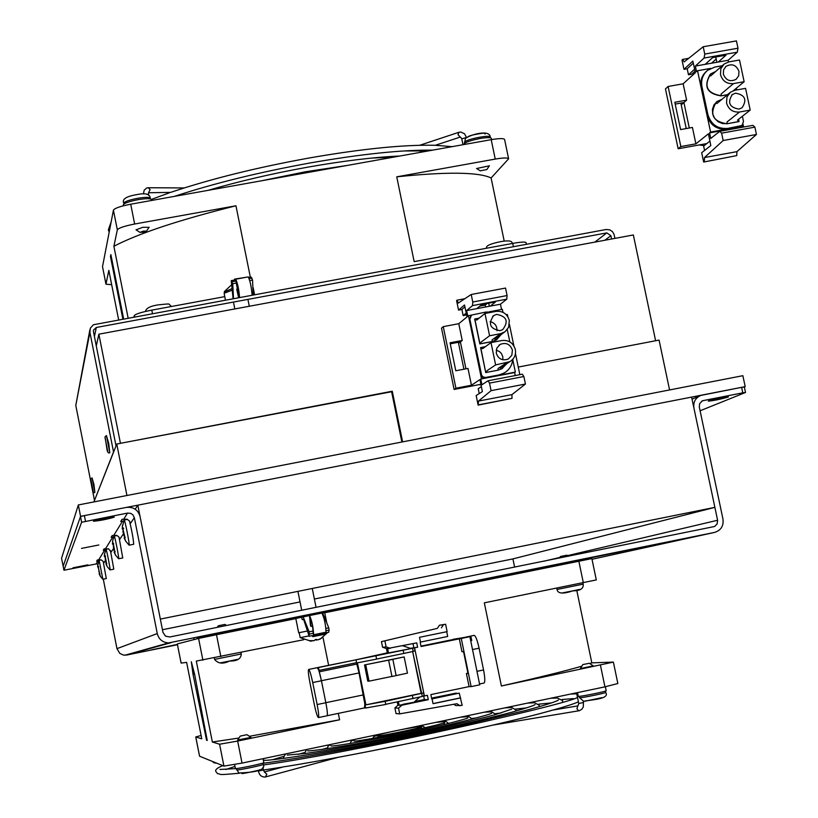 <?xml version="1.0" encoding="UTF-8"?>
<svg xmlns="http://www.w3.org/2000/svg" width="818" height="818" viewBox="0 0 818 818"><rect width="100%" height="100%" fill="white"/><g stroke="black" fill="none" stroke-linecap="round" stroke-linejoin="round"><path stroke-width="1.23" d="M708.572 400.943L708.245 401.137C713.255 400.738 719.85 399.399 728.03 397.129L728.378 396.924C723.327 397.333 716.732 398.673 708.572 400.943M93.416 521.23L93.416 521.25C100.174 520.647 107.107 519.277 114.213 517.16L114.223 517.14C114.684 516.322 93.242 520.534 93.416 521.23M72.996 567.804L87.874 564.86L72.996 567.804M81.503 548.397L98.855 544.972L81.503 548.397M177.404 644.41L151.402 649.891L177.445 644.604M197.179 637.968L669.84 541.731L197.138 637.754M98.651 566.802L97.669 566.997L97.884 564.011L96.135 563.97L63.947 570.238L81.606 522.273L127.516 513.091L130.727 513.367L132.874 514.808L134.346 517.661L157.261 633.572C158.825 639.359 162.598 642.467 168.58 642.917L714.554 532.416L592.007 559.277M177.465 644.727L126.596 655.054L123.334 655.054L119.765 653.357L116.964 648.654L103.303 579.175M514.614 567.14L512.917 558.909L314.378 599.021M702.212 400.932L699.615 403.693L699.308 407.047L722.979 519.174C723.746 526.005 720.934 530.422 714.554 532.416M702.774 400.697L742.795 392.824L741.629 387.343L700.801 395.431C695.423 397.865 693.132 402.088 693.93 408.1L717.601 520.258L717.151 523.949L714.554 526.506L169.817 636.977L165.533 636.169L162.976 632.416L140.062 516.536C138.007 509.788 133.457 506.741 126.391 507.405L84.397 515.596L85.522 521.301M105.154 560.933L103.784 562.968L103.017 561.25L101.146 559.849L97.414 559.921L96.647 561.189L98.886 560.831M742.795 392.824L745.372 392.528L700.096 410.779M741.629 387.343L744.206 387.047M63.16 566.22L63.947 570.238L63.16 566.22L80.491 516.587L84.397 515.596M123.129 534.287L119.857 539.144L118.579 536.649L116.698 535.401L112.24 535.493L111.146 537.293L113.855 536.874M134.346 517.661L130.522 523.326L129.51 521.056L127.025 519.185L122.076 519.277L120.737 521.495L123.753 521.035M113.273 548.909L111.105 552.119L108.702 548.929L104.162 548.796L103.252 550.299L104.745 550.003L98.804 559.645M105.706 549.921L104.745 550.003M391.618 391.73L120.44 443.325L98.866 334.184L633.347 234.96L655.607 340.748L518.264 367.067L659.073 340.084L669.574 389.941M96.279 345.953L98.866 334.184M512.917 558.909L714.881 507.364L160.338 619.083L137.813 505.176L135.205 509.205M714.881 507.364L691.609 397.098L137.813 505.176M300.042 601.925L162.445 629.727M614.931 238.375L614.032 234.306L612.447 231.627L609.88 229.878L606.097 229.5L93.405 324.756L90.328 328.182L89.908 332.292L113.528 451.945L94.561 500.289M89.847 329.92L75.788 405.411L94.469 500.309M116.023 445.902L93.457 331.638L93.487 330.094L96.309 327.476L606.813 232.895L610.882 235.686L611.578 238.999M392.262 391.219L402.599 441.873M126.933 495.493L116.769 444.031L93.917 501.915M401.883 442.017L391.546 391.362L116.769 444.031M111.667 284.695L105.962 284.173L102.516 266.668L113.426 210.134C114.765 208.171 120.532 206.197 130.706 204.203L134.653 224.02L235.952 205.778L250.318 277.128M130.706 204.203L491.209 139.663C499.42 138.303 503.888 138.252 504.604 139.51L508.591 158.712M526.383 244.245L526.046 242.639C525.401 241.699 520.964 241.954 512.743 243.396L414.153 261.617L396.75 176.821L495.238 159.081C503.459 157.7 507.917 157.608 508.612 158.815L491.107 177.966L504.205 241.106M224.735 296.637L151.79 310.124C141.586 312.149 135.778 313.938 134.346 315.513L133.927 316.873M105.962 284.173L108.835 270.38L118.61 319.715M128.109 317.957L113.886 246.279L117.332 229.848L113.426 210.134M122.833 318.928L110.471 256.576L110.88 254.602L123.61 318.785M491.107 177.966C478.561 172.025 447.109 171.647 396.75 176.821M235.952 205.778C179.193 219.93 138.498 233.437 113.886 246.279M134.653 224.02C124.469 226.024 118.702 227.966 117.332 229.848M110.471 256.576L111.248 256.443M338.304 713.388L339.593 719.789L237.66 741.077L242.036 763.092L223.938 766.108L199.551 756.21L195.737 736.967L201.105 735.474M576.71 590.054L591.813 662.856L613.388 662.099L617.846 683.521L604.942 686.844L242.036 763.092M193.017 674.349L191.32 661.742L194.612 674.257L207.24 740.464L206.586 740.27L193.017 674.349L193.641 674.226L192.639 666.731M237.66 741.077L219.582 744.216L212.363 742.018L196.3 661.087L303.795 639.696M202.905 660.208L198.58 638.418L177.312 643.93L181.136 663.091L186.616 662.365L201.77 738.807L195.768 736.977L199.582 756.231M613.388 662.099L501.393 685.995L484.328 602.835L596.302 579.921L591.864 558.602L324.715 612.764M295.83 618.623L216.494 634.717L220.85 656.629M323.008 637.457L328.611 665.3M198.58 638.418L216.494 634.717M206.586 740.27L207.169 740.147M212.363 742.018L238.979 738.02M249.378 736.302L339.593 719.789M591.813 662.856L589.86 663.592M581.772 666.179C566.036 670.811 539.246 677.416 501.393 685.995M744.349 386.996L745.198 386.638L742.867 375.687L78.334 504.951L61.554 558.326L63.18 566.322M78.334 504.951L80.573 516.342L63.119 566.342M745.198 386.638L80.573 516.342M435.237 145.287L434.297 145.267C403.1 144.643 361.392 148.886 309.173 157.997C256.586 167.547 210.43 179.009 170.676 192.373L148.549 192.751L150.113 189.612L148.201 187.721L146.923 187.925M403.98 150.952L418.1 150.931M491.628 139.592L491.383 138.416C490.769 137.332 486.966 137.373 479.972 138.528C470.35 140.471 464.982 142.363 463.888 144.203L463.908 144.285M151.565 200.471L151.381 199.531C150.471 198.334 145.982 198.385 137.925 199.704C128.896 201.494 123.999 203.222 123.252 204.899L123.426 205.788M284.275 766.67L285.84 766.527C363.857 753.899 496.874 725.811 550.688 710.709L551.976 710.269M327.404 747.908L322.047 749.441M578.285 696.292L578.582 696.374C581.23 696.599 607.406 691.22 606.179 690.699L605.361 686.752M235.441 768.439L235.461 768.531C236.126 769.247 264.868 763.245 263.825 762.621L263.774 762.58M446.72 631.721L447.681 636.476L420.176 642.161L421.065 646.527L461.27 638.459L471.127 686.619L479.737 684.83L469.88 636.68L467.497 636.936L470.861 636.24L471.751 640.525L470.708 640.739M453.837 704.267L455.82 705.597L462.18 705.361L459.256 693.112L431.74 698.961L430.851 694.584L469.092 686.609L466.413 673.521L467.947 673.204M403.264 704.226L428.295 699.676L401.832 705.208L398.53 708.173L399.685 713.879L396.045 713.593L394.9 707.948L397.937 705.208M414.798 701.527L424.389 699.523L423.663 695.975M410.861 648.408L417.62 647.232L410.82 648.214M413.018 643.633L413.816 647.59M420.493 642.099L419.511 637.304L447.119 631.639L445.606 624.236L439.419 625.249L437.395 628.357L381.454 641.629L382.589 647.253L386.74 648.654L416.74 642.876L417.62 647.232M420.984 646.118L453.192 639.492M471.127 686.619L469.092 686.609M467.497 636.936L453.162 639.298M461.27 638.459L469.88 636.68M381.454 641.629L437.395 628.357M421.485 693.347L423.755 692.866L423.949 695.913L422.292 696.261L424.378 695.934L414.603 647.856M401.832 705.208L400.114 705.106M424.389 699.523L414.378 701.905M399.685 713.879L456.925 703.725L460.033 705.801M431.71 698.766L459.256 693.112M431.577 698.122L456.311 693.061L431.597 698.214M456.424 693.613L456.311 693.061M460.667 697.928L433.039 703.705L432.057 698.889M466.413 673.521L468.008 673.48L463.53 651.609L461.955 651.731L459.287 638.664M445.606 624.236L443.458 624.676L441.423 627.815M384.951 641.21L386.106 646.895L390.288 648.306M424.378 695.934L427.405 695.3L428.295 699.676M439.419 625.249L443.458 624.676M382.589 647.253L386.106 646.895M398.53 708.173L394.9 707.948M427.119 699.635L425.554 699.574M460.237 697.918L433.019 703.603M733.48 83.61C726.875 84.101 722.539 81.115 720.494 74.642L720.842 68.743L724.175 63.998L728.848 61.892L739.503 60.011L744.145 81.708L733.48 83.61L721.077 94.08L721.159 95.726C706.864 93.334 703.398 86.033 710.76 73.845L715.627 71.555M739.544 112.005C732.938 112.516 728.603 109.53 726.548 103.048L726.946 96.984L730.484 92.189L734.901 90.266L745.566 88.364L750.208 110.093L739.544 112.005L727.028 121.994L727.11 123.63L722.458 123.559L718.102 121.718L714.676 118.385L712.693 114.05L712.427 109.346L713.93 104.949L716.977 101.514L721.905 99.356M738.971 71.36L738.695 75.767L736.149 79.264C730.218 82.189 725.955 80.481 723.347 74.141L723.603 69.796L726.067 66.319C732.018 63.283 736.312 64.959 738.971 71.36M735.525 93.17C745.106 94.919 747.274 99.796 742.028 107.792L738.93 109.101C729.411 107.414 727.202 102.577 732.315 94.561L735.525 93.17M723.173 140.512L756.445 134.479L736.916 151.647L704.513 157.547L723.173 140.512L721.609 133.16L719.717 131.34L710.76 138.447L709.574 132.874L710.586 132.056L697.539 70.737L696.547 71.636L695.361 66.074L704.104 58.047L704.758 54.08L703.204 46.749L684.185 61.912L682.672 59.387L681.997 60.031L683.971 69.336L692.836 61.094L695.423 72.659L683.142 83.804L686.619 100.154L674.799 102.27L680.596 129.581L692.417 127.444L695.893 143.835L708.429 133.794L710.811 145.563L701.68 152.7L703.664 162.046L736.732 155.604L703.664 162.046M704.513 157.547L704.37 161.504M686.619 100.154L683.909 102.547L689.308 128.007L683.909 102.547L681.22 104.908L686.241 128.559M695.893 143.835L680.842 146.565L678.153 148.764L706.803 143.569M683.142 83.804L668.101 86.473L680.842 146.565M668.101 86.473L665.463 88.917L678.153 148.764M675.187 104.101L683.909 102.547M693.275 63.15L687.202 68.763L683.971 69.336M694.666 69.131L688.49 74.786L691.721 74.213L695.095 71.135M688.49 74.786L687.202 68.763M703.204 46.749L736.435 40.9L738 48.211L737.294 52.188L704.104 58.047M695.361 66.074L705.208 64.336L712.713 57.526L725.965 55.184L718.316 62.015L728.132 60.276L737.294 52.188M710.607 68.415L697.539 70.737M710.586 132.056L743.429 126.115L743.051 124.346M756.445 134.479L754.881 127.138L752.928 125.338L719.717 131.34M709.871 141.146L703.633 146.064L704.564 150.44M736.916 151.647L736.732 155.604M728.132 60.276L728.501 61.963M743.429 126.115L742.437 127.24M682.672 59.387L688.674 58.334M712.631 57.597L715.75 57.045L716.865 62.27M716.179 59.039L711.537 63.211M704.758 54.08L738 48.211M718.316 62.015L705.208 64.336M709.574 132.874L742.376 126.943M733.429 90.645L744.145 81.708M716.425 101.964C709.186 114.183 712.693 121.453 726.926 123.784L738.838 121.637L737.509 120.103L750.208 110.093M754.881 127.138L721.609 133.16M470.197 386.352L472.743 385.891M502.027 340.503C508.847 339.91 513.285 342.926 515.35 349.552C516.138 354.848 514.297 358.887 509.819 361.668L495.616 364.91L491.004 342.599L502.027 340.503M496.005 311.402C502.825 310.809 507.262 313.826 509.317 320.451L508.663 327.19L505.084 331.719L500.616 333.672L489.583 335.758L481.27 341.965L479.829 343.938L474.685 319.071L476.751 320.063L484.982 313.478L496.005 311.402M502.825 359.797L502.784 356.668L501.383 353.478L499.389 351.505L496.189 350.165M496.26 353.192L496.771 348.182L500.064 344.46C505.994 342.159 510.115 344.051 512.405 350.114L511.843 355.227L508.397 358.969C502.518 361.086 498.469 359.153 496.26 353.192M499.992 330.687C489.951 328.856 487.845 323.805 493.694 315.554L496.618 314.378C506.782 316.321 508.816 321.413 502.722 329.634L499.992 330.687M500.463 304.194L490.319 306.106L495.565 301.873L481.884 304.439L476.792 308.642L466.628 310.554L472.518 305.605L472.763 302.006L471.209 294.49L505.534 288.069L507.088 295.564L506.782 299.173L500.463 304.194L501.557 309.47M489.512 311.74L502.354 309.327L502.978 312.333M512.743 359.491L515.35 372.078L514.614 372.538L480.759 379.041L515.35 372.078M515.238 375.564L514.614 372.538M471.454 385.227L455.923 388.213L454.113 389.45L441.505 328.12L443.264 326.638L458.775 323.703L462.231 340.472L450.043 342.783L455.8 370.769L467.998 368.427L471.454 385.227L479.972 379.562L482.375 391.597L476.158 395.544L478.131 405.125L512.007 398.366L511.925 394.624L525.432 384.041L523.868 376.515L522.334 374.194L488.039 380.789L481.935 384.757L480.759 379.041M458.775 323.703L467.047 316.883L464.512 304.991L458.55 310.104L461.894 309.48L463.162 315.646L466.26 313.059M506.301 314.736L507.385 314.531L507.835 316.709M513.131 358.908L512.825 359.859M519.839 374.675L515.463 353.56M513.857 345.809L509.44 324.449M454.113 389.45L480.943 384.286M450.258 343.826L460.401 341.893L465.943 368.826L460.401 341.893L458.581 343.315L463.918 369.215M479.225 393.591L478.223 388.703L481.362 386.679M525.432 384.041L491.066 390.667L478.489 401.086L511.925 394.624M492.497 312.057L486.025 312.036L468.469 315.707L481.444 378.581M472.518 305.605L506.782 299.173M471.209 294.49L458.284 303.059L457.047 300.165L456.587 300.574L458.55 310.104M466.638 314.899L463.162 315.646M479.88 306.096L485.217 305.094L485.616 306.985M455.923 388.213L443.264 326.638M462.231 340.472L460.401 341.893M478.131 405.125L478.489 401.086M491.066 390.667L489.512 383.121L488.039 380.789M468.469 315.707L467.804 316.259L466.628 310.554M512.007 398.366L478.612 404.828M523.868 376.515L489.512 383.121M502.549 368.366L498.05 370.206L485.728 372.568L480.595 347.66L482.651 348.673L491.004 342.599M498.05 370.206L485.861 372.487L487.18 370.595L495.616 364.91M489.583 335.758L484.982 313.478M472.763 302.006L507.088 295.564M476.792 308.642L490.319 306.106M488.704 303.161L489.348 306.29M464.859 298.703L457.047 300.165M485.217 305.094L487.252 303.437M461.894 309.48L464.91 306.903M496.996 330.697C497.078 325.85 494.778 322.824 490.094 321.597M387.313 652.856L355.002 660.024M317.21 667.682L318.509 669.615L318.366 667.57L319.092 670.392L356.668 662.652L355.932 659.84L412.538 648.306L387.374 653.142L386.515 648.889L388.417 648.49M317.323 667.631L355.912 659.84L318.376 667.57M389.572 648.377L387.66 648.776L388.53 653.04M410.738 648.47L402.712 645.76M403.192 650.33L403.816 653.439L413.172 651.404L412.538 648.306M365.646 708.01L364.859 704.134L364.46 707.928L365.646 708.01L385.769 704.451L385.145 701.323L365.912 704.85L421.158 693.337L412.65 651.517L422.333 696.455L385.738 704.298M403.816 653.439L376.577 659.052M365.912 704.85L357.415 662.825L376.597 659.124L375.963 656.005M387.66 648.776L386.515 648.889M419.757 697.048L413.816 702.406M364.521 664.952L404.153 656.915L407.446 673.142L391.955 676.506L388.652 660.228L390.707 659.737L364.521 664.952L367.793 681.169L369.041 681.159L365.748 664.891M385.145 701.323L421.699 693.347M356.668 662.652L356.812 664.073L319.245 671.813L321.423 680.719L359.041 672.948L356.812 664.073M364.859 704.134L359.041 672.948M412.364 695.505L412.998 698.613M398.386 701.66L399.133 705.31L403.703 704.359M397.262 701.895L397.947 705.249L399.133 705.31M363.468 694.881L325.84 702.693L321.423 680.719M325.84 702.693L321.423 680.76C319.695 672.6 318.314 668.234 317.292 667.672L308.662 669.441C309.623 670.024 310.983 674.4 312.721 682.549L317.139 704.543C318.611 712.274 319.03 716.619 318.406 717.57C317.394 716.946 316.014 712.539 314.276 704.339L309.91 682.57C308.427 674.819 307.997 670.453 308.631 669.451M319.245 671.813L319.092 670.392M391.934 676.414L369.041 681.159M404.153 656.915L388.652 660.228M392.844 659.359L396.147 675.637M231.975 288.611L224.408 291.965M299.184 632.682L300.175 637.651L309.01 635.893M319.051 639.441L321.627 638.132L317.895 639.88L315.84 639.339L314.051 640.668L309.265 640.658L310.656 641.2M315.216 639.921L317.353 639.85M311.351 640.923L313.325 640.75M316.443 640.136L316.331 639.564M303.611 619.328L302.2 619.625L301.719 617.222L295.799 618.48L298.672 632.784M324.593 612.631L322.65 612.989M298.744 632.764L307.128 631.077M301.719 617.222L303.181 616.874L309.153 631.823L309.163 636.261L303.601 619.298L302.2 619.625M303.181 616.874L309.46 615.606M322.006 613.06L322.619 612.938L328.785 627.825L329.081 630.065L326.096 630.678M309.163 636.261L328.734 632.263L329.081 630.065M312.486 626.056L310.881 626.384L310.421 625.238L309.511 615.565C311.842 620.443 313.212 626.833 313.621 634.737L313.079 633.326L309.46 634.062M309.153 631.823L313.141 631.015M325.932 628.408L328.785 627.825M313.621 634.737L326.024 632.212C325.666 624.298 324.296 617.917 321.903 613.05L309.511 615.565M313.079 633.326L313.161 632.478C312.752 626.159 311.689 621.271 309.971 617.815L310.881 626.384M324.94 633.04L325.155 634.154L312.803 636.68L312.343 635.606M312.588 635.566L312.803 636.68M232.363 290.083L224.132 293.263L225.4 299.95M233.079 298.529L231.249 280.635L232.741 283.703L233.498 298.447M253.161 294.807L252.547 280.053L251.003 277.005L248.621 277.435M238.273 288.856L236.699 289.153L238.59 297.507M252.547 280.053L249.725 280.574M236.831 282.946L232.741 283.703M232.2 281.689L235.85 281.014L235.768 279.194C237.609 283.335 238.876 289.378 239.562 297.323M249.091 278.58L251.995 278.038M235.686 279.817L231.249 280.635M252.097 295.012C251.443 287.067 250.175 281.034 248.283 276.893L235.768 279.194M236.699 289.153L238.917 296.515L235.85 281.014M234.715 280.001L234.531 279.122L234.469 280.042M247.056 277.118L234.531 279.122M680.934 103.078L681.22 104.908M699.073 144.97L704.257 145.573M327.047 715.77L327.077 715.77C327.732 714.809 327.323 710.464 325.85 702.734L317.139 704.543M484.041 683.04L484.082 683.03C485.176 681.987 485.002 677.631 483.55 669.962L479.092 648.193C477.293 640.126 475.647 635.852 474.164 635.381L465.698 637.13M478.857 384.695L481.066 384.838M458.407 342.272L458.581 343.315M593.193 665.872L580.361 668.562L582.815 664.594L589.369 663.265L582.815 664.594M250.942 737.345L237.67 740.065M240.287 736.077L246.954 734.687L240.287 736.077M226.576 625.473L224.991 624.42L221.903 625.024L218.324 625.77L217.261 627.365M136.074 229.838L142.833 227.281L149.091 227.322M143.038 232.22L139.909 232.363L143.334 231.116L146.483 231.105L143.038 232.22M568.541 556.22L566.956 555.177L564.348 555.688L560.422 556.516L559.389 558.07M476.649 168.518L489.328 165.829M480.432 170.768L486.833 169.571L480.432 170.768M98.508 566.393L97.823 566.762L97.72 565.381L99.131 560.279L102.853 579.256L106.309 578.571L103.191 561.506M99.602 573.653L98.344 567.273M98.017 566.496L100.328 576.332L99.101 573.776M105.502 556.363L104.397 556.577L104.377 554.941L105.992 549.256C106.381 548.428 110.594 569.87 110.062 569.911L113.804 569.175L110.41 550.442M104.632 553.316L104.581 556.291L105.062 555.698L106.667 563.95L106.054 563.704L107.301 566.721L105.962 564.021M106.493 563.796L105.542 561.649L105.133 556.874M104.581 556.291L105.44 556.128M129.51 521.056C132.035 531.669 133.436 539.399 133.702 544.246L133.651 544.256M124.162 520.074L124.172 520.064C124.776 518.929 129.898 544.962 129.142 545.146L128.968 544.992M124.172 520.064L122.342 526.741L125.052 537.845L124.295 537.559L125.788 541.271L124.162 538.06M123.651 528.694L122.23 528.97L122.526 525.013M124.735 537.692L122.976 531.966L123.089 529.348M122.485 528.551L123.569 528.346M119.029 537.201L122.751 557.937M114.183 536.097L114.213 536.066C114.673 535.125 119.295 558.643 118.661 558.745L118.538 558.622M114.193 536.097L112.7 540.545M113.692 543.878L112.444 544.123L112.731 540.453L112.659 543.786L113.191 543.121L114.96 552.181L114.275 551.905L115.645 555.238L114.172 552.314M114.724 552.027L113.692 549.696L113.232 544.451M112.659 543.786L113.61 543.592M106.432 435.626L108.743 443.376L109.755 452.814M105.778 441.454L106.994 447.651L105.778 441.454M92.066 477.896L93.947 484.45L94.837 492.18M91.524 482.743L92.536 487.886L91.524 482.743M423.755 692.866L415.227 650.913L414.153 647.897L410.667 648.449L412.701 648.03M722.212 65.737L714.83 67.045L707.55 70.358C702.662 74.642 700.801 80.082 701.946 86.688L707.887 114.602C711.046 124.581 717.723 129.172 727.908 128.385L741.977 125.502L743.501 121.514L742.386 116.258M736.762 89.939L736.384 88.18M727.447 94.724L720.985 95.88C706.926 93.681 703.337 86.483 710.229 74.295M706.517 71.268C701.762 75.542 699.952 80.931 701.098 87.444L707.028 115.318C710.177 125.287 716.844 129.878 727.028 129.091L741.384 125.962M471.495 315.114L469.869 319.235L481.7 375.462L483.346 377.026L485.555 377.487L499.021 374.93L503.745 373.274C509.113 370.217 512.119 365.574 512.753 359.347M509.808 341.852L507.262 329.582M497.119 339.429L492.139 341.607L479.829 343.938M470.994 315.533L469.297 319.705L481.117 375.861L482.753 377.425L484.962 377.885L498.418 375.329L504.696 372.732M485.411 346.668L480.728 347.558L485.728 372.568M126.596 655.054L170.952 642.692M157.261 633.572L116.964 648.654M96.135 563.97L98.017 560.913M701.558 401.321L703.511 400.503M543.622 561.26L559.798 557.457M567.61 555.616L717.601 520.258M122.547 521.138L113.907 535.166M127.516 513.091L123.917 518.919M112.782 536.976L105.675 548.5M80.491 516.587L81.606 522.273M75.788 405.411L89.908 332.292M96.309 327.476L94.418 336.525M594.89 242.097L606.813 232.895M610.882 235.686L604.891 240.247M151.79 310.124L152.445 313.447M513.418 246.647L512.743 243.396M495.238 159.081L491.209 139.663M102.516 266.668L105.962 284.061M134.592 316.75L134.346 315.513M223.938 766.108L219.582 744.216M604.942 686.844L600.463 665.3M583.306 582.631L578.847 561.189M460.268 137.046L458.008 134.673L458.918 132.332M462.17 138.712L466.526 137.506M146.698 194.367L148.498 194.428L148.712 195.492M578.745 710.842L576.894 708.756L577.835 705.903L551.874 710.249M264.326 771.998L266.852 774.165L265.431 776.977M583.602 702.509L578.796 703.47M284.388 766.619L264.449 771.967L263.406 769.983L258.427 771.026L258.284 770.321M506.639 362.803L498.019 368.519L498.172 370.125L501.69 368.877L506.792 363.673M492.139 341.607L492.109 339.899L500.616 333.672M321.423 680.76L312.721 682.549M472.518 649.543L479.092 648.193M476.976 671.333L483.55 669.962M504.747 244.868L499.052 245.921M579.706 697.744C582.201 697.969 606.833 692.897 605.678 692.396C610.3 699.216 590.647 699.707 583.602 701.302L579.706 697.744M584.89 701.23L602.007 697.621M579.42 697.662L579.144 696.353M162.496 308.141L156.586 309.235M236.586 769.84L236.607 769.932C237.24 770.607 264.286 764.963 263.304 764.36L263.253 764.319M241.944 773.47C239.797 774.452 263.652 769.431 259.705 769.728M214.306 657.958L214.602 659.4L241.279 653.96C241.054 658.817 237.128 661.179 229.521 661.046L237.649 659.339M220.001 662.938L229.521 661.046C222.977 664.257 217.997 663.705 214.602 659.4M150.4 198.897L150.246 198.171C149.387 197.036 145.175 197.077 137.588 198.314C129.091 200.001 124.479 201.637 123.774 203.212C121.831 199.275 126.084 196.432 136.565 194.674C145.41 192.762 149.97 193.917 150.246 198.13M556.731 588.06L557.017 589.461L583.203 584.134C583.715 588.623 580.248 590.862 572.815 590.852L579.625 589.42M562.314 592.927L572.794 590.862C562.937 594.154 557.671 593.684 557.017 589.461M490.411 137.792L490.268 137.087C490.739 134.408 466.372 139.172 464.563 142.107L464.399 142.618M484.941 134.029C489.583 131.422 466.751 135.502 467.937 137.066M98.733 571.649L99.275 571.537M105.542 561.649L106.187 561.516M105.338 555.892L104.796 556.005M123.61 535.166L124.551 534.982M124.643 537.712L125.256 537.59M123.446 528.05L122.772 528.183M113.692 549.696L114.469 549.543M114.592 552.048L115.144 551.945M113.508 543.336L112.904 543.459M105.144 436.648L106.452 435.585L109.817 452.804C108.191 453.458 107.199 451.914 106.81 448.203L105.062 436.873M105.031 437.671L107.751 451.424L105.031 437.671M91.002 478.745L92.076 477.876L94.878 492.17C92.536 496.127 91.013 478.949 90.931 478.939M90.91 479.604L93.16 491.025L90.91 479.604M415.227 650.913L413.151 651.343M411.883 648.367L414.153 647.897M740.505 126.115L739.605 126.81M727.908 128.385L727.028 129.091M707.887 114.602L707.028 115.318M701.946 86.688L701.098 87.444M720.985 95.88L727.631 94.571M726.926 123.784L739.032 121.483M738.562 119.275L738.971 121.228M480.616 374.572L481.209 374.184M469.869 319.235L469.297 319.705M499.021 374.93L498.418 375.329M486.004 377.425L485.401 377.824M506.782 363.683L501.567 368.959M480.759 347.558L485.401 346.679M496.199 340.053L501.127 334.562L496.321 339.961L492.262 341.515L479.951 343.846L474.808 318.969M474.869 318.959L479.144 318.151L474.839 318.959M124.919 655.218L168.58 642.917M692.048 399.153L699.676 395.912M744.339 386.965L745.505 392.435M177.312 643.93L181.105 663.101M174.428 196.371C213.621 183.426 258.836 172.291 310.063 162.966C360.973 154.07 401.832 149.796 432.64 150.154M111.146 221.934L108.365 229.817L109.193 232.077M208.048 190.359C238.733 181.351 271.965 173.62 307.742 167.158C343.417 160.86 374.112 157.148 399.849 156.023M261.555 180.778L305.165 171.821L347.159 165.451M169.326 192.833L151.35 199.428M452.18 146.657L435.299 145.297L460.35 137.035L461.72 138.579L462.988 144.714M458.612 132.383L419.736 145.277M384.583 156.933L383.172 157.404M148.365 187.731L184.203 187.946M460.34 132.076L458.694 132.352M426.147 151.31L418.264 150.921L420.411 150.215M371.945 158.058L393.478 157.158M143.385 193.958L144.193 190.195L146.626 188.028M460.963 132.097L464.522 133.763L466.536 137.496M148.498 192.711L148.498 194.428M577.396 696.956C584.645 700.331 360.411 751.517 263.386 764.973M236.31 768.593L219.981 769.452M420.616 728.756L421.597 726.875C421.689 727.897 376.014 737.079 377.037 735.985L377.149 736.016M425.125 727.713L423.162 726.302M558.336 700.065L558.408 700.004C558.07 700.361 555.759 702.263 527.068 710.106L451.495 728.03C382.159 743.276 300.308 758.531 263.089 763.276M562.59 702.13L562.631 700.597L557.314 698.03M511.72 709.165L495.238 714.676C472.732 720.75 441.526 727.918 401.638 736.18C361.638 744.268 329.695 750.014 305.809 753.419L287.22 755.086M515.872 709.952L511.925 707.59M467.896 717.775C469.542 718.296 434.317 727.621 395.206 735.3C352.037 743.398 330.605 746.895 330.932 745.791L330.932 745.801M471.914 718.807L468.959 716.64M443.949 724.472L444.706 722.335C448.008 723.746 352.865 743.225 354.041 740.883L354.071 740.904M448.601 723.48L446.086 721.466M491.148 713.204C497.896 712.478 447.651 726.251 399.082 735.668C348.396 746.22 305.472 752.069 307.752 750.709L307.752 750.72M495.238 714.104L491.782 711.834M535.013 704.605L535.044 704.574C534.154 705.167 532.855 706.21 511.69 712.243C481.904 720.044 445.524 728.357 402.528 737.192C327.21 752.908 262.261 762.12 263.948 760.024L263.948 760.034M539.185 706.772L539.236 705.269L534.645 702.805M515.902 711.087L515.902 710.106M553.06 710.044C565.289 706.629 573.745 703.899 578.408 701.854M283.008 766.998L263.427 770.045M258.376 770.781L253.652 771.446M239.357 773.245C214.48 775.413 223.12 774.339 217.496 773.603L215.942 771.63C214.797 769.932 217.067 767.928 222.772 765.638M573.398 698.592L562.078 699.523M225.942 769.472L235.011 766.425M583.398 701.282L583.336 706.905L581.762 709.298L579.349 710.699L493.244 725.034M258.416 771.016C259.194 775.014 261.402 777.028 265.073 777.059L338.376 757.274M515.657 709.37L517.569 708.848M551.69 702.897L538.673 704.175M283.877 758.419L283.478 757.478L285.605 753.93M501.148 712.979L495.105 713.715M298.222 754.38L304.071 752.683M327.548 748.664L328.018 746.128L330.861 744.431M304.265 753.623L306.678 749.513M477.334 717.764L471.833 718.531M526.772 707.856L515.504 709.104M272.599 759.707L283.457 756.445M576.537 692.815L578.755 703.511L577.917 705.883M263.038 758.675L263.825 762.621M576.741 693.807L570.627 694.053M422.814 726.261C411.372 727.12 366.26 736.016 374.02 738.143M557.027 698.02L550.565 698.265M511.618 707.57L504.778 707.887M468.632 716.619L460.514 717.192M445.749 721.435L435.544 722.437M356.167 739.114C351.679 740.372 349.879 741.814 350.758 743.439M491.465 711.813L484.225 712.212M534.348 702.795L527.763 703.061M262.885 767.366L263.406 769.983M577.518 692.611L578.285 696.312M234.633 764.564L235.42 768.501M723.398 64.683L710.668 75.931M729.666 92.874L716.844 103.579M726.067 66.319L725.494 66.82M732.315 94.561L731.701 95.062M500.064 344.46L498.949 345.247M493.694 315.554L492.661 316.361M509.819 361.668L500.248 367.998M504.277 332.261L494.818 339.163M364.531 707.918L327.159 715.709M248.13 300.472L249.296 306.249M233.682 303.243L234.827 308.938M224.296 291.781L224.521 292.875M224.337 291.597L231.474 284.899M301.719 610.259L297.916 591.373M327.752 632.467L319.889 639.287M316.055 607.355L312.261 588.479M300.186 637.651L311.085 641.2M324.685 612.6L326.771 622.968M254.551 294.552L253.171 287.711M327.077 715.77L318.406 717.57M479.563 683.971L484.082 683.03M512.17 243.498C512.497 240.819 508.581 240.216 500.411 241.688M486.7 248.212C485.289 246.085 489.839 243.917 500.371 241.699M216.842 763.235L213.846 762.765L212.435 761.446M589.379 663.275L593.326 665.883M605.412 691.087L605.678 692.396M171.596 306.464C167.25 303.846 173.426 303.304 158.487 304.828C150.287 306.024 145.982 308.222 145.584 311.423M263.038 763.02L263.304 764.36C266.576 771.251 250.022 772.55 238.825 772.99L236.3 768.542M240.277 736.067L237.609 740.096M246.954 734.687L250.952 737.345M497.845 576.966L497.978 577.6M509.44 574.614L509.573 575.248M216.494 634.052L216.627 634.696M229.838 631.343L229.96 631.987M240.993 652.508L241.279 653.96M139.909 232.363L135.993 229.786M123.927 203.968L123.774 203.212M146.483 231.105L149.121 227.271M558.694 564.625L558.827 565.258M571.782 561.966L571.905 562.6M582.907 582.713L583.203 584.134M464.552 143.314L465.319 138.661M486.833 169.571L489.389 165.757M480.411 170.921L476.546 168.457M465.524 138.416C470.953 134.275 489.951 129.408 490.248 137.005M193.927 638.623L194.122 639.574M205.747 636.23L205.87 636.885M100.236 576.23L102.833 579.256M99.142 560.279L101.197 559.87M99.172 573.561L99.908 573.418M97.823 566.762L98.6 566.608M107.189 566.598L110.031 569.921M106.013 549.246L108.375 548.776M106.054 563.704L106.861 563.541M129.121 545.166L133.692 544.267M125.594 541.046L129.08 545.156M124.224 520.013L127.475 519.379M124.295 537.559L125.287 537.365M118.651 558.745L122.782 557.937M115.491 555.074L118.63 558.745M114.223 536.056L116.974 535.514M114.275 551.905L115.174 551.731M741.977 125.502L741.077 126.207M710.76 73.845L715.648 71.534M716.977 101.514L721.926 99.346M739.053 121.371L738.593 119.244M503.745 373.274L503.121 373.673"/></g></svg>

